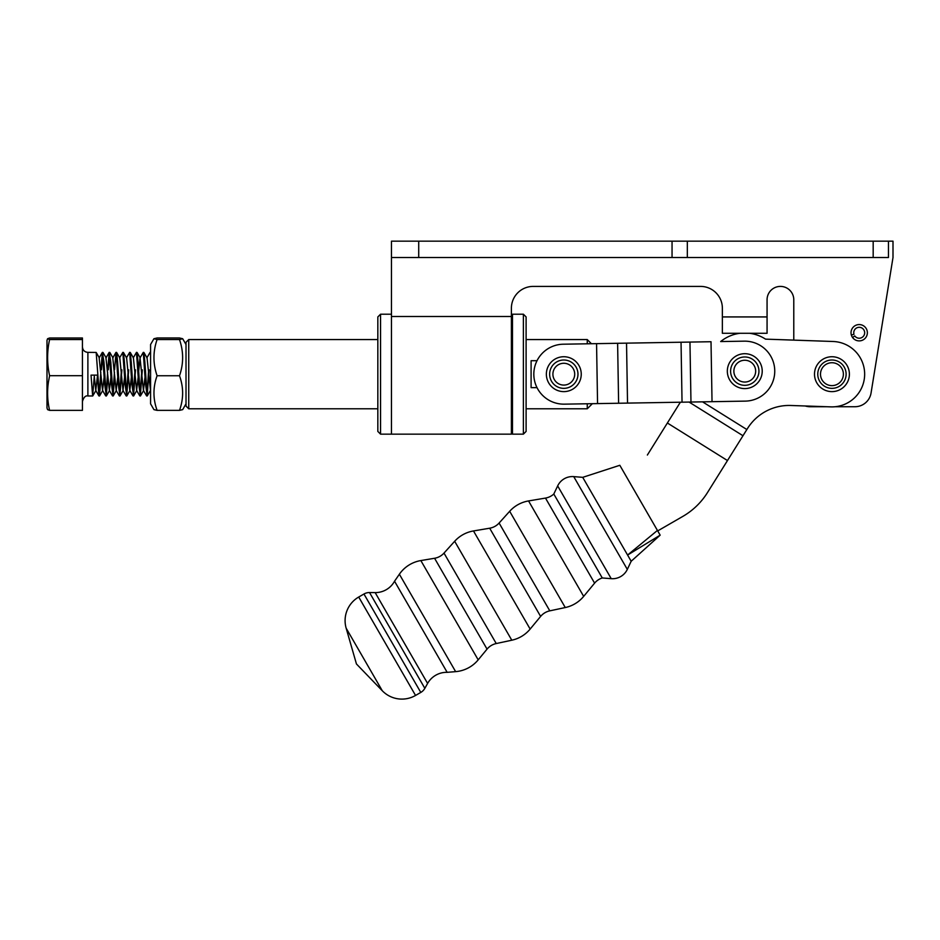 <?xml version="1.0" encoding="UTF-8"?>
<svg xmlns="http://www.w3.org/2000/svg" width="940" height="940" viewBox="0 0 940 940"><rect width="100%" height="100%" fill="white"/><g stroke="black" fill="none" stroke-linecap="round" stroke-linejoin="round"><path stroke-width="1.41" d="M523.38 314.207L526.106 316.933L526.106 431.425L523.38 434.151L523.38 314.207L512.476 314.207L512.476 434.151L523.38 434.151M377.833 431.425L377.833 316.933L380.559 314.207L380.559 434.151L377.833 431.425M512.476 330.563L511.395 330.563M512.476 417.795L511.395 417.795M511.395 308.214A21.808 21.808 0 0 1 533.203 286.406A21.808 21.808 0 0 0 511.395 308.214L511.395 434.151L391.463 434.151L391.463 257.513L888.453 257.513L888.453 241.157L893 241.157L893 257.513L871.063 392.979A16.356 16.356 0 0 1 854.918 406.726L835.214 406.726L854.918 406.726M391.463 314.207L380.559 314.207M511.395 316.486L391.463 316.486L391.463 434.151L380.559 434.151M186.014 406.068L186.014 342.289L188.74 339.563L188.74 408.794L186.014 406.068M591.413 343.723L587.253 339.563L526.106 339.563M587.253 343.793L587.253 339.563M592.353 403.683L587.253 408.794L587.253 403.777M377.833 339.563L188.74 339.563M587.253 408.794L526.106 408.794M377.833 408.794L188.74 408.794M537.022 387.644L531.1 387.644L531.1 360.713L537.022 360.713M712.027 401.686L690.971 402.038L689.96 342.078L711.016 341.725L712.027 401.686L745.279 401.122A29.986 29.986 0 0 0 774.748 370.642A29.986 29.986 0 0 0 744.269 341.161L720.663 341.561A38.164 38.164 0 0 1 739.921 333.289M856.916 327.802A5.452 5.452 0 0 0 853.966 334.276L851.358 335.051A8.178 8.178 0 0 1 855.776 325.322A8.178 8.178 0 0 1 866.621 329.317A8.178 8.178 0 0 1 852.557 337.507L854.766 335.921A5.452 5.452 0 0 0 864.154 330.457A5.452 5.452 0 0 0 856.916 327.802M826.671 406.726L810.139 406.726L826.671 406.726M767.064 299.766A13.36 13.36 0 0 1 780.423 286.406A13.36 13.36 0 0 1 793.783 299.766L793.783 340.115L793.783 299.766A13.36 13.36 0 0 0 780.423 286.406A13.36 13.36 0 0 0 767.064 299.766L767.064 316.933L722.366 316.933L722.366 333.289L722.366 308.214A21.808 21.808 0 0 0 700.559 286.406L533.203 286.406M511.395 434.151L391.463 434.151M859.195 324.57A8.178 8.178 0 0 1 867.373 332.748A8.178 8.178 0 0 1 851.358 335.051M851.017 332.748A8.178 8.178 0 0 1 855.776 325.322M805.251 405.974A16.356 16.356 0 0 0 810.139 406.726M418.711 257.513L418.711 241.157L391.463 241.157L391.463 257.513M418.711 241.157L873.178 241.157L873.178 257.513M888.453 241.157L873.178 241.157M767.064 316.933L767.064 333.289L722.366 333.289L722.366 316.933M553.824 378.562A10.904 10.904 0 0 0 568.183 384.166A10.904 10.904 0 0 0 573.788 369.796A10.904 10.904 0 0 0 559.429 364.191A10.904 10.904 0 0 0 553.824 378.562M547.832 381.182A17.449 17.449 0 0 0 570.815 390.159A17.449 17.449 0 0 0 579.78 367.176A17.449 17.449 0 0 0 556.797 358.199A17.449 17.449 0 0 0 547.832 381.182M735.797 377.339A10.904 10.904 0 0 0 750.966 380.113A10.904 10.904 0 0 0 753.739 364.955A10.904 10.904 0 0 0 738.582 362.17A10.904 10.904 0 0 0 735.797 377.339M730.415 381.053A17.449 17.449 0 0 0 754.679 385.506A17.449 17.449 0 0 0 759.132 361.23A17.449 17.449 0 0 0 734.868 356.789A17.449 17.449 0 0 0 730.415 381.053M831.512 388.349A14.171 14.171 0 0 0 846.106 374.613A14.171 14.171 0 0 0 832.37 360.008A14.171 14.171 0 0 0 817.777 373.744A14.171 14.171 0 0 0 831.512 388.349M831.595 385.623A11.445 11.445 0 0 0 843.38 374.531A11.445 11.445 0 0 0 832.288 362.734A11.445 11.445 0 0 0 820.502 373.826A11.445 11.445 0 0 0 831.595 385.623M831.407 391.616A17.449 17.449 0 0 0 849.384 374.707A17.449 17.449 0 0 0 832.476 356.742A17.449 17.449 0 0 0 814.51 373.65A17.449 17.449 0 0 0 831.407 391.616M186.014 344.522L182.666 338.717L179.505 337.989L157.086 337.989L153.937 338.717L157.086 339.552C152.926 351.584 152.926 363.651 157.086 375.741C152.926 387.257 152.926 398.795 157.086 410.369L153.937 409.64L150.576 403.824L150.576 344.522L153.937 338.717M186.014 403.824L182.666 409.64L179.505 410.369C183.664 398.854 183.664 387.315 179.505 375.741C183.664 363.71 183.664 351.642 179.505 339.552L182.666 338.717M179.505 339.552L157.086 339.552M179.505 375.741L157.086 375.741M179.505 410.369L157.086 410.369M101.109 376.317L99.452 395.94L96.186 352.453L87.89 352.371L87.89 395.987C85.575 395.399 83.754 397.221 82.438 401.439M94.294 376.329L92.637 395.94L91.039 375.13L97.337 375.13L98.912 395.916L99.511 395.987M99.252 395.317L100.815 372.04M149.143 369.831L147.145 395.94L144.877 362.147L143.891 352.453L143.28 352.371L145.488 383.908L147.204 395.987M146.957 395.317L148.626 369.831M142.328 369.831L140.33 395.94L138.062 362.147L137.076 352.453L136.465 352.371L138.673 383.908L140.401 395.987M140.142 395.317L141.693 372.04M135.513 369.831L133.515 395.94L131.248 362.147L130.261 352.453L129.65 352.371L131.858 383.908L133.586 395.987M133.327 395.317L134.996 369.831M128.698 369.831L126.7 395.94L124.433 362.147L123.446 352.453L122.835 352.371L125.055 383.908L126.771 395.987M126.512 395.317L128.063 372.04M121.883 369.831L119.885 395.94L117.617 362.147L116.631 352.453L116.019 352.371L118.24 383.908L119.956 395.987M119.697 395.317L121.26 372.04M114.739 376.317L113.07 395.94L110.802 362.147L109.216 352.371L111.425 383.908L113.141 395.987M112.882 395.317L114.445 372.04M107.924 376.317L106.267 395.94L103.987 362.147L102.401 352.371L104.61 383.908L106.326 395.987M106.067 395.317L107.63 372.04M146.84 357.917L150.036 352.418L150.576 354.462M145.101 376.317L143.432 390.441L140.025 357.917L143.28 352.371M133.21 357.917L136.465 352.371M126.395 357.917L129.65 352.371M119.58 357.917L122.835 352.371M114.551 369.831L116.019 352.371M109.475 353.041L108.264 369.831M107.736 369.831L109.204 352.371M102.66 353.041L101.45 369.831M100.921 369.831L102.401 352.371M47 408.007L47 340.351L47.587 338.717L49.585 339.54C46.953 351.595 46.953 363.651 49.585 375.706L48.469 381.734C47.024 391.275 47.388 400.816 49.585 410.357L47.587 409.64L47 408.007M47.587 338.717L49.585 338.001L82.438 338.001L82.438 410.357L49.585 410.357M82.438 375.706L49.585 375.706M82.438 339.54L49.585 339.54M147.298 395.904L150.471 390.429L147.063 357.929L143.891 352.453M140.025 357.917L138.591 372.04M138.286 376.317L136.617 390.441L133.433 357.929L130.261 352.453M131.471 376.317L129.802 390.441L126.618 357.929L123.446 352.453M124.668 376.317L122.987 390.441L119.803 357.929L116.631 352.453M117.853 376.317L116.172 390.441L112.777 357.917L115.949 352.441M111.038 376.317L109.369 390.441L105.962 357.917L109.134 352.441M104.223 376.317L102.554 390.441L99.147 357.917L102.319 352.441M97.408 376.317L95.774 390.5L94.258 375.906M682.804 516.413L657.718 530.9L682.804 516.413A70.864 70.864 0 0 0 707.468 492.595L746.854 429.533L702.521 401.838M749.615 333.289A38.164 38.164 0 0 1 765.548 339.14L793.783 340.115M765.548 339.14L833.075 341.49A32.712 32.712 0 0 1 864.636 375.319A32.712 32.712 0 0 1 830.807 406.867L790.81 405.481A49.068 49.068 0 0 0 747.5 428.511L746.854 429.533M647.366 455.042L667.377 423L727.478 460.553L707.468 492.595M667.377 423L680.372 402.214M689.96 342.078L563.307 344.204A29.986 29.986 0 0 0 533.826 374.684A29.986 29.986 0 0 0 564.306 404.153L597.558 403.601L596.559 343.64M690.971 402.038L597.558 403.601M427.606 683.427L375.154 592.6L369.526 592.541A10.904 10.904 0 0 0 363.956 594.01L358.716 597.029A27.26 27.26 0 0 0 346.155 628.178L356.448 663.969L382.298 690.771A27.26 27.26 0 0 0 415.551 695.447L420.791 692.428A10.904 10.904 0 0 0 424.845 688.339L427.606 683.427A21.808 21.808 0 0 1 447.158 672.335L394.541 581.214L399.371 574.222A32.712 32.712 0 0 1 420.85 560.569L434.574 558.266A16.356 16.356 0 0 0 443.997 553.096L454.666 541.276A32.712 32.712 0 0 1 473.49 530.947L489.681 528.21A16.356 16.356 0 0 0 499.105 523.039L509.68 511.289A32.712 32.712 0 0 1 528.55 500.938L545.482 498.082A16.356 16.356 0 0 0 553.801 494.029L557.667 485.91A16.356 16.356 0 0 1 573.741 476.615L582.718 477.344L619.812 465.288L660.162 535.154L627.591 555.047L582.718 477.344M375.154 592.6A21.808 21.808 0 0 0 394.541 581.214M447.158 672.335L455.63 671.642A32.712 32.712 0 0 0 478.19 659.857L487.049 649.129A16.356 16.356 0 0 1 496.238 643.548L511.795 640.211L454.666 541.276M511.795 640.211A32.712 32.712 0 0 0 530.148 629.072L540.618 616.417A16.356 16.356 0 0 1 549.806 610.847L565.269 607.545L509.68 511.289M565.269 607.545A32.712 32.712 0 0 0 583.67 596.383L594.597 583.141A16.356 16.356 0 0 1 602.27 577.959L553.801 494.029M602.27 577.959L611.235 578.676L557.667 485.91M657.436 530.43L627.591 555.047L631.175 561.262L627.321 569.393A16.356 16.356 0 0 1 611.235 578.676M630.293 559.723L630.952 560.863M672.053 257.513L672.053 241.157M687.328 257.513L687.328 241.157M576.784 368.492A14.171 14.171 0 0 1 569.499 387.151A14.171 14.171 0 0 1 550.828 379.866A14.171 14.171 0 0 0 569.499 387.163A14.171 14.171 0 0 0 576.784 368.492A14.171 14.171 0 0 0 558.113 361.195A14.171 14.171 0 0 0 550.828 379.866A14.171 14.171 0 0 1 558.113 361.195A14.171 14.171 0 0 1 576.784 368.492M756.43 363.099A14.171 14.171 0 0 1 752.823 382.803A14.171 14.171 0 0 1 733.106 379.196A14.171 14.171 0 0 0 752.823 382.815A14.171 14.171 0 0 0 756.442 363.099A14.171 14.171 0 0 0 736.725 359.48A14.171 14.171 0 0 0 733.106 379.196A14.171 14.171 0 0 1 736.725 359.48A14.171 14.171 0 0 1 756.43 363.099M742.988 435.737L689.079 402.062M682.041 402.179L681.042 342.219M627.532 403.096L626.534 343.135M618.614 403.248L617.615 343.288M594.597 583.141L545.482 498.082M540.618 616.417L489.681 528.21M487.049 649.129L434.574 558.266M496.238 643.548L443.997 553.096M549.806 610.847L499.105 523.039M627.321 569.393L573.741 476.615M583.67 596.383L528.55 500.938M530.148 629.072L473.49 530.947M478.19 659.857L420.85 560.569M455.63 671.642L399.371 574.222M424.845 688.339L369.526 592.541M420.791 692.428L363.956 594.01M415.551 695.447L358.716 597.029M382.298 690.771L346.155 628.178M87.89 352.371C84.577 352.054 82.755 350.232 82.438 346.919M92.696 395.987L87.89 395.987M140.483 395.904L143.656 390.429M137.076 352.453L140.248 357.929M133.668 395.904L136.84 390.429M126.853 395.904L130.025 390.429M120.038 395.904L123.211 390.429M113.223 395.904L116.407 390.429M109.816 352.453L113 357.929M106.408 395.904L109.592 390.429M103.001 352.453L106.185 357.929M99.593 395.904L102.777 390.429M96.186 352.453L99.37 357.929M92.778 395.904L95.962 390.429M98.912 395.916L95.739 390.441M105.727 395.916L102.554 390.441M112.541 395.916L109.369 390.441M119.356 395.916L116.172 390.441M126.171 395.916L122.987 390.441M132.987 395.916L129.802 390.441M139.802 395.916L136.617 390.441M146.617 395.916L143.432 390.441M631.175 561.262L660.162 535.154"/></g></svg>
